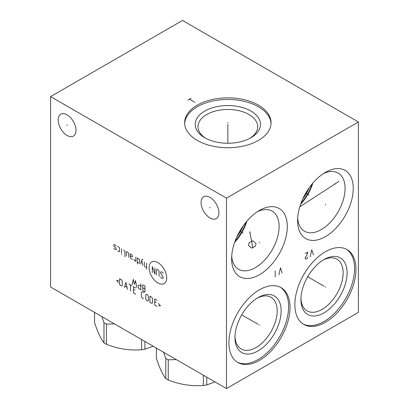 <?xml version="1.0" encoding="UTF-8"?>
<svg xmlns="http://www.w3.org/2000/svg" width="409" height="409" viewBox="0 0 409 409"><rect width="100%" height="100%" fill="white"/><g stroke="black" fill="none" stroke-linecap="round" stroke-linejoin="round"><path stroke-width="0.61" d="M50.604 96.606L50.604 287.006L226.484 388.55L358.396 312.394L358.396 121.994L182.516 20.45L50.604 96.606L226.484 198.15L358.396 121.994M226.484 388.55L226.484 198.15M355.978 269.362A43.216 24.954 -60 0 1 337.113 312.854A43.216 24.954 -60 0 1 303.81 324.434A43.216 24.954 -60 0 1 294.858 304.649A43.216 24.954 -60 0 1 313.723 261.157A43.216 24.954 -60 0 1 347.026 249.577A43.216 24.954 -60 0 1 355.978 269.362M290.022 307.44A43.216 24.954 -60 0 1 271.157 350.932A43.216 24.954 -60 0 1 237.854 362.512A43.216 24.954 -60 0 1 228.902 342.727A43.216 24.954 -60 0 1 247.767 299.235A43.216 24.954 -60 0 1 281.07 287.655A43.216 24.954 -60 0 1 290.022 307.44M353.253 188.431A39.361 22.725 -60 0 1 325.421 236.637A39.361 22.725 -60 0 1 297.583 220.569A39.361 22.725 -60 0 1 325.416 172.363A39.361 22.725 -60 0 1 353.253 188.431M287.297 226.509A39.361 22.725 -60 0 1 259.464 274.72A39.361 22.725 -60 0 1 231.632 258.646A39.361 22.725 -60 0 1 259.464 210.441A39.361 22.725 -60 0 1 287.297 226.509M218.922 212.823A12.623 7.29 60 0 1 216.31 218.605A12.623 7.29 60 0 1 206.581 215.221A12.623 7.29 60 0 1 201.07 202.516A12.623 7.29 60 0 1 203.687 196.739A12.623 7.29 60 0 1 213.411 200.124A12.623 7.29 60 0 1 218.922 212.823M76.018 130.323A12.623 7.29 60 0 1 73.405 136.1A12.623 7.29 60 0 1 63.676 132.715A12.623 7.29 60 0 1 58.165 120.016A12.623 7.29 60 0 1 60.783 114.234A12.623 7.29 60 0 1 70.506 117.618A12.623 7.29 60 0 1 76.018 130.323M258.406 105.139A43.216 24.949 180 0 1 271.065 122.782A43.216 24.949 180 0 1 244.388 145.834A43.216 24.949 180 0 1 197.291 140.425A43.216 24.949 180 0 1 184.633 122.782A43.216 24.949 180 0 1 211.31 99.73A43.216 24.949 180 0 1 258.406 105.139M184.653 123.595A43.216 24.949 0 0 1 211.964 101.202A43.216 24.949 0 0 1 258.406 106.764A43.216 24.949 180 0 1 271.044 123.595M250.932 111.079A32.648 18.85 180 0 1 250.932 137.731A32.648 18.85 180 0 1 204.766 137.736A32.648 18.85 0 0 0 204.766 137.736A32.648 18.85 0 0 1 204.766 111.079A32.648 18.85 0 0 1 250.932 111.079M205.799 138.303A29.847 17.234 0 0 1 198.002 126.693A29.847 17.234 0 0 1 216.427 110.767A29.847 17.234 0 0 1 248.953 114.505A29.847 17.234 180 0 1 257.696 126.693A29.847 17.234 180 0 1 249.899 138.303M322.998 260.15A29.847 17.234 120 0 1 336.955 259.204A29.847 17.234 120 0 1 343.141 272.864A29.847 17.234 -60 0 1 330.109 302.905A29.847 17.234 -60 0 1 307.108 310.901A29.847 17.234 -60 0 1 300.947 298.34M347.098 272.864A32.648 18.85 120 0 0 324.01 259.536A32.648 18.85 120 0 0 300.927 299.521A32.648 18.85 -60 0 0 324.01 312.849A32.648 18.85 -60 0 0 347.098 272.864M303.12 324.005A43.216 24.954 -60 0 0 336.162 311.556A43.216 24.954 -60 0 0 354.572 268.549A43.216 24.954 120 0 0 346.311 249.193M249.132 242.675L252.895 240.819L256.003 243.447L255.354 246.269L251.561 248.048L248.473 245.451L249.132 242.675M257.338 211.76A33.579 19.387 120 0 1 272.164 211.136A33.579 19.387 120 0 1 279.117 226.509A33.579 19.387 -60 0 1 264.459 260.303A33.579 19.387 -60 0 1 238.585 269.296A33.579 19.387 -60 0 1 231.709 256.146M246.878 221.182A33.579 19.387 -60 0 1 234.638 242.379M246.049 222.164A32.771 18.921 -60 0 1 235.078 241.167M243.294 225.753A32.117 18.543 -60 0 1 236.806 236.985M257.046 298.227A29.847 17.234 120 0 1 271.003 297.282A29.847 17.234 120 0 1 277.184 310.942A29.847 17.234 -60 0 1 264.153 340.983A29.847 17.234 -60 0 1 241.152 348.979A29.847 17.234 -60 0 1 234.996 336.418M281.141 310.942A32.648 18.85 120 0 0 258.053 297.614A32.648 18.85 120 0 0 234.971 337.599A32.648 18.85 -60 0 0 258.053 350.927A32.648 18.85 -60 0 0 281.141 310.942M237.164 362.088A43.216 24.954 -60 0 0 270.211 349.634A43.216 24.954 -60 0 0 288.616 306.627A43.216 24.954 120 0 0 280.354 287.271M323.294 173.682A33.579 19.387 120 0 1 338.12 173.058A33.579 19.387 120 0 1 345.073 188.431A33.579 19.387 -60 0 1 330.416 222.225A33.579 19.387 -60 0 1 304.541 231.218A33.579 19.387 -60 0 1 297.665 218.069M312.829 183.104A33.579 19.387 -60 0 1 300.595 204.296M312.006 184.086A32.771 18.921 -60 0 1 301.029 203.089M309.25 187.675A32.117 18.543 -60 0 1 302.762 198.907M176.31 359.583L168.247 359.792A39.422 22.761 180 0 1 166.995 359.097A39.422 22.761 0 0 1 165.793 358.376L163.631 352.261M156.376 348.074L156.376 358.294C159.515 367.839 162.654 374.603 165.793 378.581L165.793 358.376M168.247 359.792L168.247 379.997A39.422 22.761 180 0 1 166.995 379.307A39.422 22.761 180 0 1 165.793 378.581M215.037 381.94L206.739 384.915A39.422 22.761 180 0 1 203.385 385.431C191.673 386.408 179.96 384.593 168.247 379.997M206.739 377.149L206.739 384.915M203.385 375.217L203.385 385.431M114.489 323.892L106.427 324.097A39.422 22.761 180 0 1 105.169 323.407A39.422 22.761 0 0 1 103.973 322.681L101.81 316.571M94.556 312.379L94.556 322.599C97.695 332.149 100.834 338.908 103.973 342.885L103.973 322.681M106.427 324.097L106.427 344.306A39.422 22.761 180 0 1 105.169 343.611A39.422 22.761 180 0 1 103.973 342.885M153.217 346.249L144.919 349.22A39.422 22.761 180 0 1 141.565 349.741C129.852 350.712 118.14 348.903 106.427 344.306M144.919 341.459L144.919 349.22M141.565 339.521L141.565 349.741M325.145 286.847L325.692 287.164L325.145 286.847M324.01 286.193L307.686 276.77M313.437 254.93L311.786 249.787L310.14 256.832M305.191 253.595L307.829 252.072L306.842 255.185L305.191 257.66L305.191 258.672L306.183 259.117L306.842 258.739L307.829 257.149M259.188 324.925L259.735 325.242L259.188 324.925M258.053 324.271L241.734 314.848M282.128 273.002L280.482 267.864L278.831 274.909M275.206 277L275.206 270.911M325.145 204.342L325.692 204.658M308.953 194.991L305.738 193.135M334.598 183.856L335.145 184.173M338.892 181.402L299.771 206.821M259.188 242.419L259.735 242.736M242.997 233.074L239.781 231.218M249.735 232.849L250.282 233.166M249.756 231.693L252.915 247.936M210.272 207.511L209.72 207.833M67.367 125.011L66.82 125.328M157.91 262.624A12.459 7.193 -120 0 0 149.096 267.711A12.459 7.193 -120 0 0 157.91 282.972A12.459 7.193 -120 0 0 166.719 277.885A12.459 7.193 -120 0 0 157.91 262.624M160.594 276.959L160.967 277.614L162.475 278.483L163.232 278.048L163.232 277.179L160.594 273.043L160.594 272.174L161.345 271.734L162.854 272.609L163.232 273.258M156.448 275.001L156.448 269.776L157.199 269.342L158.329 269.996L159.086 271.3L159.086 276.525M152.301 272.609L152.301 266.515L154.939 274.132L154.939 268.038M146.647 263.253L146.647 269.342M144.387 261.944L144.387 265.86L144.766 266.515L146.647 267.604M142.879 259.623L142.127 259.188L140.619 264.122M142.879 265.426L141.749 260.421M137.352 262.235L138.861 263.105L139.612 263.105L139.612 259.623L137.352 257.885L137.352 263.974M134.086 259.045L134.336 260.492L135.844 261.366L135.844 257.01M130.19 255.927L131.698 256.796L132.45 256.796L132.45 255.492L130.19 253.749L130.19 257.23L130.568 258.319L132.45 259.408M128.682 257.23L128.682 253.314L128.303 252.66L126.422 251.571L126.422 255.927M124.914 256.796L124.914 251.136L123.784 250.052M121.524 248.744L121.524 253.094M121.524 254.403L121.524 254.838L121.524 254.403M117.628 250.85L119.137 251.719L119.51 251.499L119.51 248.018L119.137 247.368L117.628 246.494M116.12 246.06L115.742 245.41L114.234 244.536L113.86 244.756L113.86 246.06L116.12 248.237L116.12 249.541L115.742 249.761L114.234 248.892L113.86 248.237M144.95 289.081L143.447 288.207L142.69 288.647L142.69 289.95L143.82 291.474L144.95 292.128L144.95 286.034L143.068 284.945L142.312 285.38L142.312 286.689L143.447 288.207M140.803 286.249L138.922 285.165L138.165 285.6L138.165 287.338L138.922 288.647L140.803 289.73L140.803 283.641M136.662 287.338L135.527 280.594L134.397 284.291L133.268 279.286L132.138 284.725M118.63 280.472L116.621 280.472L118.63 282.793M119.638 284.822L121.524 285.911L122.276 285.477L122.276 281.121L121.524 279.817L119.638 278.728L119.638 284.822M127.424 289.321L125.921 282.358L124.413 287.578M124.914 286.126L126.923 287.287M130.44 291.06L130.44 284.966M128.932 284.097L131.949 285.84M135.716 288.013L133.457 286.709L133.457 292.803L135.716 294.107M134.965 290.191L133.457 289.321M143.631 292.583L142.127 291.714L141.371 292.149L141.371 296.499L142.127 297.803L143.631 298.677M145.768 299.04L146.524 300.344L147.654 300.998L148.406 300.564L148.406 296.208L147.654 294.904L146.524 294.25L145.768 294.684L145.768 299.04M149.914 302.302L151.8 303.391L152.552 302.957L152.552 298.601L151.8 297.297L149.914 296.208L149.914 302.302M156.949 300.272L154.689 298.964L154.689 305.058L156.949 306.361M156.197 302.445L154.689 301.576M158.457 305.784L160.466 305.784L158.457 303.463M227.849 123.099L227.849 122.465L227.849 123.099M227.849 124.408L227.849 143.252M187.859 100.123L191.156 98.221M189.505 99.172L194.781 102.219"/></g></svg>
